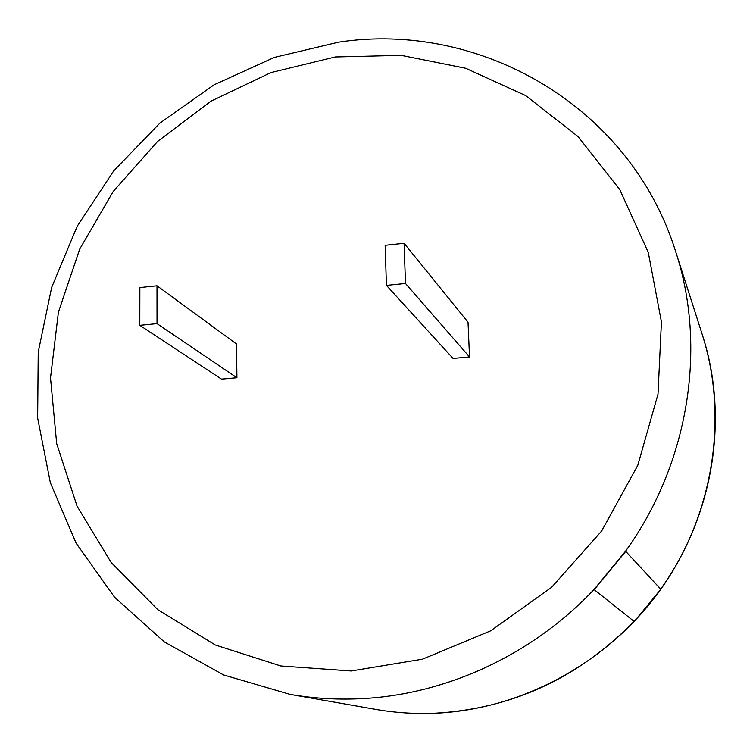 <?xml version="1.0" encoding="UTF-8"?>
<svg xmlns="http://www.w3.org/2000/svg" width="753" height="753" viewBox="0 0 753 753"><rect width="100%" height="100%" fill="white"/><g stroke="black" fill="none" stroke-linecap="round" stroke-linejoin="round"><path stroke-width="1.13" d="M468.018 322.19L469.524 356.96L453.061 358.428L386.43 285.387L385.141 245.29L404.079 243.285L468.018 322.19M236.913 377.752L236.527 343.999L157.001 285.782L139.86 287.561L139.794 325.324L221.495 379.126L236.913 377.752L157.019 323.63L157.001 285.782M660.673 589.091C714.136 514.723 729.12 416.644 702.285 334.652L675.761 251.879C707.048 347.293 689.108 463.048 625.536 551.234L594.013 589.514L634.242 621.536L660.814 589.241L625.743 551.375L594.192 589.684M404.079 243.285L405.481 283.476L469.524 356.96M405.481 283.476L386.43 285.387M139.794 325.324L157.019 323.63M702.285 334.652C728.537 416.861 713.891 513.574 661.68 588.037C609.205 662.292 522.253 709.627 434.613 713.26C414.639 714.051 394.949 712.743 375.559 709.354C394.864 712.733 414.47 714.032 434.387 713.251C511.381 709.072 577.946 678.462 634.073 621.404M335.283 56.964L270.948 72.58L210.906 101.203L157.622 141.413L113.261 191.413L79.696 249.13L58.405 312.175L50.517 377.931L56.682 443.583L77.051 506.129L111.171 562.51L157.876 609.732L215.32 645.001L280.86 665.981L351.199 670.97L422.508 659.176L490.683 630.826L551.629 587.284L601.656 530.997L637.791 465.316L658.009 394.186L661.426 321.842L648.277 252.406L619.794 189.615L578.04 136.566L525.679 95.603L465.674 68.269L401.18 55.364L335.283 56.964M594.013 589.514C531.844 655.552 444.374 695.414 358.616 698.793C335.301 699.763 312.41 698.285 289.943 694.351L223.585 674.942L164.305 641.904L114.55 597.214L76.147 543.252L50.319 482.626L37.65 418.028L38.224 352.112L51.665 287.401L77.201 226.248L113.75 170.818L159.928 123.087L214.097 84.788L274.346 57.416L338.558 42.177C479.463 20.613 630.365 105.655 675.761 251.879M375.559 709.354L289.943 694.351"/></g></svg>
